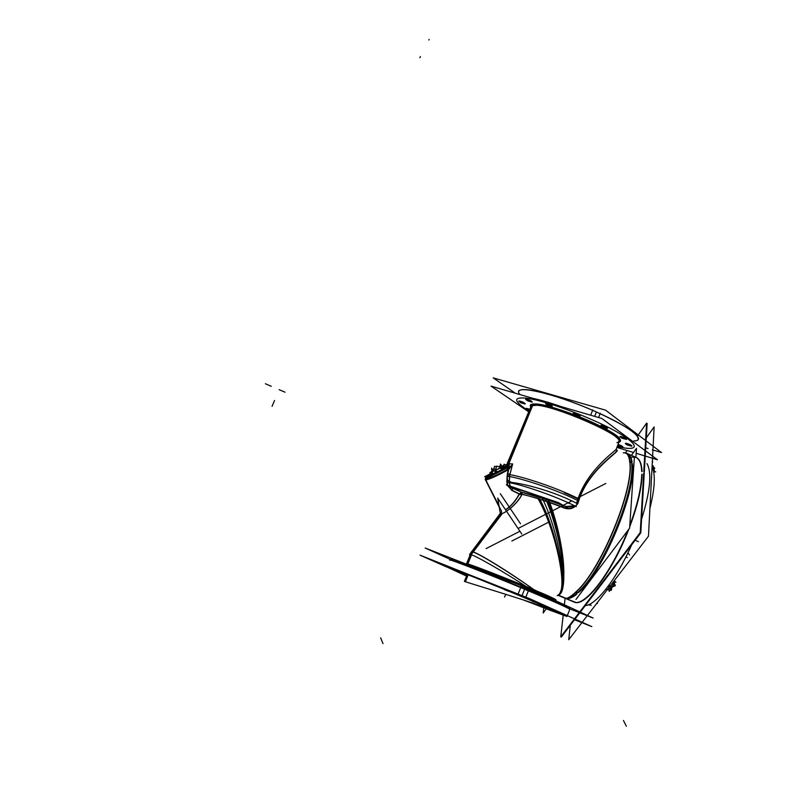 <?xml version="1.0" encoding="UTF-8"?>
<svg xmlns="http://www.w3.org/2000/svg" width="788" height="788" viewBox="0 0 788 788"><rect width="100%" height="100%" fill="white"/><g stroke="black" fill="none" stroke-linecap="round" stroke-linejoin="round"><path stroke-width="1.18" d="M490.491 474.75L492.539 473.352M503.621 467.816L505.66 467.126L503.621 467.816M519.469 390.454L519.302 390.858C522.237 385.795 561.568 396.295 596.418 412.006C626.155 425.756 640.004 435.015 637.975 439.773M526.226 408.371L529.772 409.327C525.645 407.898 525.232 408.076 528.531 409.868L526.433 408.726M531.851 401.801L525.96 399.398M525.744 399.102L529.802 400.166L532.205 401.742M579.771 415.867L573.684 413.424M573.467 413.139L577.771 414.242L580.116 415.808M626.204 439.103L620.215 436.739M619.998 436.454L624.352 437.576L626.568 439.044M622.953 446.816L618.038 444.412L620.826 445.427C623.997 447.2 623.328 447.279 618.807 445.653L622.579 446.865M631.552 445.909L625.711 443.605M625.485 443.319L629.77 444.442L631.927 445.86M607.243 428.051L601.165 425.638M600.978 425.284L605.322 426.466L607.597 427.983M551.915 406.194L545.897 403.751M545.68 403.466L549.876 404.539L552.27 406.125M524.847 403.692L519.115 401.338M518.908 400.994L522.848 402.097L525.212 403.633M616.324 448.864L619.023 441.881C628.657 437.685 554.791 404.855 535.761 405.052L531.21 405.859L506.625 464.969L509.265 465.009M506.566 464.792L509.235 465.206L506.546 465.166L505.364 466.22L509.078 466.22L505.364 466.22L506.398 465.156M512.427 464.674L509.925 474.258L507.63 473.726L508.674 469.51L511.008 466.594L508.674 469.51L507.305 475.982L507.63 473.726L509.925 474.258L512.427 464.674M564.031 492.549L577.949 498.932L564.031 492.549M616.777 450.283L616.768 450.273C619.969 451.189 589.375 468.505 578.983 499.415L577.574 503.65C573.822 508.624 568.857 509.767 562.681 507.088L549.63 502.33L562.681 507.088L563.036 505.591L562.681 507.088C568.857 509.767 573.822 508.624 577.574 503.65L576.678 503.305L578.096 499.011L578.983 499.415L577.574 503.65L576.678 503.305L578.096 499.011L578.983 499.415C589.759 466.88 623.456 449.534 615.792 450.224M564.129 505.945C567.892 507.393 571.428 507.334 574.728 505.778C571.428 507.334 567.892 507.393 564.129 505.945M548.261 500.134L551.107 501.138L548.261 500.134M539.642 498.942L522.158 494.174L521.439 492.323L522.158 494.174L539.642 498.942M546.616 501.247L543.129 500.084L546.616 501.247M548.497 500.222L548.369 502.104C552.733 513.392 556.397 525.872 559.332 539.553C564.346 565.282 564.582 583.051 560.032 592.862C564.582 583.051 564.346 565.282 559.332 539.553C565.557 567.587 565.085 593.403 558.85 594.782C565.085 593.403 565.557 567.587 559.332 539.553C565.469 572.068 565.301 590.488 558.82 594.822M466.516 563.824L467.363 564.09C472.13 565.232 507.314 578.835 533.348 589.828L534.648 590.291C550.004 596.723 557.057 600.131 555.796 600.505M501.483 513.421C504.084 514.111 517.086 504.418 521.952 494.362C517.086 504.418 504.084 514.111 501.483 513.421L501.355 511.993M505.581 509.836C510.92 506.536 515.51 501.316 519.361 494.194C515.51 501.316 510.92 506.536 505.581 509.836M522.05 494.184L519.469 493.978L521.439 492.323L522.05 494.184L519.469 493.978L521.439 492.323L522.05 494.184M519.282 493.879L511.816 490.097L507.669 485.595L511.816 490.097L512.909 488.383L511.816 490.097L519.282 493.879M509.196 482.246C517.568 482.443 549.65 489.249 576.53 503.227C549.65 489.249 517.568 482.443 509.196 482.246M509.087 482.689L510.092 486.107L509.087 482.689M509.57 476.602L509.245 480.857L509.57 476.602M509.215 481.123L509.117 482.236L507.078 482.029L507.305 475.982L509.609 476.031L507.305 475.982L507.531 485.231L507.078 482.029L509.117 482.236L509.215 481.123M512.072 465.127L511.008 466.594L512.072 465.127M505.157 466.338L503.227 467.343L505.157 466.338M508.299 468.909L507.019 467.983L508.299 468.909M506.497 468.003L509.018 466.604L506.497 468.003C497.395 473.036 490.816 476.06 486.757 477.104C490.816 476.06 497.395 473.036 506.497 468.003M506.093 467.117L500.075 470.997L506.083 467.097M623.259 452.824C627.081 452.381 629.317 455.572 629.957 462.389L631.641 462.073L629.957 462.389C634.133 489.614 601.145 569.941 576.452 591.621L577.456 592.96L576.452 591.621C572.078 595.807 568.719 598.062 566.375 598.378C568.719 598.062 572.078 595.807 576.452 591.621C601.145 569.941 634.133 489.614 629.957 462.389C629.395 456.981 627.908 453.858 625.514 453.031L624.736 452.893M631.799 460.99C630.873 456.804 629.179 454.243 626.736 453.287L625.229 452.923C628.479 453.297 630.676 455.986 631.799 460.99M564.71 598.102L565.272 598.299C568.256 599.156 572.088 597.737 576.757 594.044C572.088 597.737 568.256 599.156 565.272 598.299L558.475 595.462M578.559 592.517C603.027 572.768 637.482 489.575 632.193 463.285C637.482 489.575 603.027 572.768 578.559 592.517M627.898 453.799L636.034 457.395C639.689 458.843 641.688 463.58 642.053 471.608C641.688 463.58 639.689 458.843 636.034 457.395L633.02 456.991C638.526 456.636 641.54 461.502 642.053 471.608C641.54 461.502 638.526 456.636 633.02 456.991M642.082 474.199C641.777 487.989 637.65 505.571 629.681 526.945C637.65 505.571 641.777 487.989 642.082 474.199C641.777 487.989 637.65 505.571 629.681 526.945C637.65 505.571 641.777 487.989 642.082 474.199M574.659 602.229C585.563 606.987 612.572 571.674 628.814 529.201C612.572 571.674 585.563 606.987 574.659 602.229L574.088 602.032L574.659 602.229C585.563 606.987 612.572 571.674 628.814 529.201C612.572 571.674 585.563 606.987 574.659 602.229L565.272 598.299C568.325 599.254 572.137 597.905 576.708 594.25M467.008 574.935L467.806 575.053L467.008 574.935M546.655 608.543L549.935 609.823L546.655 608.543M556.328 612.286L560.79 613.96L556.328 612.286M567.114 616.068C567.449 615.536 552.349 608.888 521.804 596.122C556.21 610.424 575.801 619.309 563.873 615.073L566.119 615.812M447.968 567.271L450.204 568.375C433.636 560.711 476.139 577.082 521.804 596.122C486.127 581.249 448.116 566.267 447.121 566.611M454.597 570.394L459.03 572.354L454.597 570.394M465.235 575.053L466.703 575.683L465.235 575.053M459.069 572.236L465.334 574.826M450.322 568.089L456.705 570.729M557.54 612.069L561.913 613.803M550.034 609.567L556.367 612.168M466.87 563.972L467.363 564.09C472.13 565.232 507.314 578.835 533.348 589.828L534.648 590.291L534.362 590.931L534.648 590.301C552.152 597.698 558.899 601.067 554.86 600.397M490.244 475.154L500.075 470.997C493.909 474.11 490.638 475.45 490.254 474.997M493.032 473.815L492.007 471.766L493.032 473.815L493.909 473.48M495.79 469.116L495.091 469.481L495.79 469.116M502.311 466.476L503.296 468.446L502.311 466.476M500.616 466.86L499.956 467.117L500.616 466.86M613.754 581.298L613.724 581.82L613.754 581.298M607.666 589.197L609.331 589.897L610.365 589.227L609.331 589.897L607.666 589.197M613.133 584.706L613.655 582.066L612.01 586.863M653.301 466.772L653.429 467.737L653.301 466.772L652.09 466.24L653.301 466.772M490.363 474.77L492.254 473.007M503.325 467.461L505.798 466.693M515.263 393.192L493.219 377.885L605.558 410.164L661.487 452.558L652.326 449.8M645.727 447.82L648.041 448.52M598.575 417.522L600.298 413.257M590.655 415.207L592.793 409.918M616.876 447.417L633.513 452.479M636.162 453.287L657.458 459.759L601.874 418.487L491.032 386.12L528.728 411.858M527.999 410.085L529.24 410.617M528.758 410.42L526.069 408.765L529.556 409.701M527.605 400.846L532.038 402.146L529.231 400.402M530.029 400.757L525.596 399.457L528.403 401.2M575.279 414.872L579.948 416.222L577.19 414.478M577.998 414.843L573.329 413.493L576.087 415.227M621.683 438.089L626.401 439.458L623.781 437.813M624.579 438.167L619.861 436.798L622.471 438.433M618.275 445.88L622.796 447.21L620.284 445.653M621.043 445.998L617.89 444.816M617.605 445.545L619.033 446.215M530.748 406.972L531.467 405.771L536.293 405.288L535.958 404.027M534.372 403.958L535.919 404.017L534.372 403.958C530.698 403.968 529.487 404.993 530.738 407.012M531.989 405.544L507.492 465.275M577.446 500.37C552.221 487.762 516.662 477.055 507.482 476.267M618.905 442.176L619.23 441.763C626.056 436.473 552.201 404.333 535.022 405.229L534.599 403.958C543.227 404.431 556.811 408.164 575.358 415.158C586.311 419.433 596.033 423.816 604.514 428.317C612.552 432.75 617.703 436.365 619.949 439.143C616.058 430.14 549.729 402.964 534.599 403.958M618.895 442.206C620.668 441.763 621.023 440.738 619.949 439.143M532.708 405.367L508.24 465.206M616.472 448.461L616.246 449.357C611.606 453.681 586.351 471.953 577.269 500.912L578.51 501.444C588.577 468.436 622.372 450.283 616.64 450.214M576.471 503.434L577.722 503.916L579.279 499.277L578.028 498.696L576.471 503.434M566.296 506.487L562.76 505.443L566.296 506.487L574.531 505.679M562.346 507.216L562.287 507.324C568.828 510.21 574.028 508.92 577.86 503.443M548.192 500.104L548.389 500.183C536.618 496.144 527.665 493.495 521.538 492.224L548.074 500.065L547.906 501.976L562.79 507.383L563.243 505.66M548.024 500.045L563.174 505.6M559.992 592.931C564.592 584.036 564.366 566.237 559.332 539.553C556.397 525.872 552.733 513.392 548.33 502.123C536.736 498.144 527.891 495.544 521.814 494.322M521.902 494.371L521.37 492.185L519.469 493.978L522.02 494.332L521.341 492.224M563.844 574.974C564.366 555.057 557.599 522.641 548.872 500.35M557.215 595.62L559.086 594.349C567.971 586.203 554.466 527.231 538.076 498.706M561.007 590.744C566.966 576.836 556.072 525.773 542.183 498.085M500.902 513.303L469.973 554.427C473.44 554.299 502.705 571.142 526.414 586.646M502.409 513.392L471.165 554.703L469.599 554.447L469.835 555.648M522.04 494.371C515.48 507.905 496.952 518.021 501.424 511.796M519.174 494.096C515.342 501.217 510.772 506.418 505.482 509.688M521.902 492.352L521.134 492.303M520.218 494.647L511.52 490.225L512.84 488.343M522.05 492.421L511.895 487.811M512.525 488.383L506.32 484.817L558.603 502.675L567.833 508.132M578.096 498.509C554.171 486.482 519.42 475.804 509.344 474.612M576.402 506.605C551.787 494.303 517.608 483.576 508.733 482.63M507.511 473.371L507.088 476.248M507.364 473.844L509.944 474.445L512.653 463.935L509.422 463.758L507.364 473.844M506.625 464.654L506.201 465.55M503.601 465.442L504.024 464.26L506.635 464.989L531.792 404.48M512.633 464.014L511.471 465.541M505.216 466.063L505.482 466.723M505.945 466.801L509.078 466.26M485.772 479.36L486.363 477.469M499.04 505.945L485.26 478.976M499.178 506.733L485.408 479.39C489.978 478.316 497.721 474.77 508.624 468.722M509.215 482.029L510.181 486.137M511.973 490.441L507.364 485.418M506.881 481.714L507.275 485.142M509.718 475.785L507.078 475.735L506.851 482.226L509.166 482.473L509.294 481.173M509.659 476.622L509.324 480.887M485.467 479.853L501.582 511.284L485.526 479.39L486.216 477.4M506.802 468.092L508.457 469.52M505.177 466.191L503.138 467.235M492.116 472.849L484.64 476.671L487.437 477.971L511.501 465.688M505.551 466.713L505.906 466.723C507.167 467.107 491.377 475.174 490.136 474.78M503.03 467.107L503.532 465.669M566.168 598.368L558.594 595.255M561.47 589.257L561.755 588.331M562.701 583.406C565.351 564.907 556.801 524.394 545.788 499.287M625.376 452.982L625.593 453.051C627.908 453.967 629.307 457.188 629.779 462.704L629.789 462.714M632.094 461.916C631.237 456.853 629.317 453.927 626.361 453.12L624.736 452.745M631.503 461.305L629.651 461.512C634.576 488.235 600.545 571.162 575.535 592.182L576.747 593.561M632.035 471.579C630.016 501.808 605.805 559.825 584.588 585.681M576.599 591.473L576.392 591.394C571.94 595.748 568.562 598.072 566.257 598.368M576.442 602.643L564.316 597.944C574.176 602.672 598.043 573.27 615.064 533.358C632.212 493.495 636.803 456.439 626.342 453.12M565.104 598.269L564.375 604.78M563.184 615.29L560.741 636.891L640.22 532.619L643.668 473.381M625.505 452.864L627.149 450.539L625.514 452.864M643.747 471.943L646.603 423.166L637.61 435.833L646.633 423.107L643.776 471.943M643.688 473.371L640.22 532.619L560.76 636.822L563.203 615.29M548.606 522.178L511.865 541.031M543.848 607.765L543.178 612.995L547.305 607.381M500.291 513.402L497.73 498.124L521.794 534.037M519.932 531.24L486.097 548.596M467.57 574.974L464.881 581.574C470.308 583.445 553.501 608.602 546.616 608.612L544.971 608.188M468.082 575.132L465.373 581.741L464.408 581.367M522.868 599.766L545.601 608.405M446.816 567.045L420.053 555.185L529.319 598.545L591.847 626.627L574.521 619.732M569.842 609.282L569.941 609.045C570.069 608.188 553.728 600.899 520.907 587.178L517.765 594.94C550.605 608.631 567.005 615.812 566.956 616.482L546.232 608.838M543.838 607.893L527.93 601.549M520.927 586.242L520.553 588.025M450.362 559.421L425.215 548.024L532.215 589.946L593.167 618.078L570.108 608.996M528.531 589.316L528.206 591.217M449.761 560.179C446.264 557.727 486.137 573.132 524.601 589.217C488.954 574.314 450.894 559.5 449.82 560.022L449.997 559.608C450.992 559.007 492.244 575.112 528.571 590.37L525.823 597.156M466.545 576.087L446.954 567.015C447.86 566.631 489.053 582.923 525.429 598.131M533.358 603.638L531.309 602.781M532.59 603.322L534.944 604.169M461.798 573.9L463.058 574.285M462.28 573.96L461.029 573.575M453.13 569.793L454.371 570.167M453.573 569.842L452.332 569.458M459.099 561.608L463.462 563.213M459.995 571.674L455.592 570.157L458.616 571.477M464.319 563.341L462.635 562.908M459.168 571.359L462.123 572.846L457.808 571.133M477.626 578.697L479.035 579.16M478.099 568.828L482.542 570.571M484.778 571.458L481.714 570.246M478.208 578.825L476.809 578.362M505.669 579.86L510.191 581.711M506.674 590.37L505.078 589.936M511.126 581.682L509.363 581.377M505.847 590.025L508.792 591.394L504.251 589.591M533.062 601.579L534.766 602.13M533.939 601.796L532.245 601.234M555.245 600.574L558.495 602.239M555.067 610.749L550.418 609.055L553.225 610.286M560.485 603.145L557.687 601.874M554.26 610.395L557.018 611.764L552.427 609.951M560.12 613.685L561.893 614.276M561.105 613.95L559.332 613.35M552.585 611.143L554.289 611.715M553.511 611.389L551.807 610.818M466.545 563.676L466.811 564.316M471.569 554.841L467.826 563.962M472.81 551.827L471.244 552.171M535.141 591.286L535.604 590.37C508.004 578.934 469.431 563.834 466.821 563.715L466.594 564.238M534.097 589.828C511.176 573.191 476.553 551.787 472.101 551.669M470.889 554.624L467.146 563.784M534.54 590.084C550.054 596.437 557.195 599.845 555.954 600.289M500.272 493.682L520.513 523.754M508.093 480.463L511.077 482.197M567.094 502.202L567.734 502.586M567.823 502.646L569.625 503.719M518.76 528.118L571.861 500.882M576.786 498.351L605.805 483.468M634.389 457.168L629.602 528.147L575.979 599.441M627.12 444.905L631.759 446.264L629.208 444.678M629.986 445.023L625.347 443.664L627.898 445.25M602.702 427.037L607.43 428.406L604.741 426.712M605.548 427.066L600.811 425.697L603.5 427.391M547.542 405.219L552.102 406.539L549.295 404.786M550.103 405.14L545.542 403.811L548.35 405.574M520.73 402.757L525.054 404.037L522.286 402.323M523.074 402.668L518.75 401.397L521.508 403.101M561.548 635.827L640.664 532.855L644.131 473.145M646.554 424.377L644.2 472.032M585.297 605.617C596.27 604.869 616.758 578.668 631.671 544.823C616.777 578.658 596.27 604.889 585.287 605.617C596.27 604.889 616.777 578.658 631.69 544.794M641.58 519.164C650.287 491.16 652.07 472.623 646.918 463.561M652.06 466.801C655.626 474.465 654.907 488.324 649.903 508.378M638.467 541.711L635.138 540.273M570.285 625.288L568.739 639.728L648.465 536.234L654.129 426.919L646.308 437.823M654.168 475.794L654.257 477.341M564.385 604.79L565.124 598.279M575.713 602.337L573.644 601.845M631.119 457.109L635.699 457.247C639.364 458.705 641.363 463.472 641.708 471.539M641.737 474.376C641.373 487.841 637.384 504.921 629.77 525.616M627.947 530.354C611.321 573.181 584.203 607.804 573.753 601.884M561.43 635.975L561.312 637.049L640.782 532.875L644.259 473.086M646.564 424.22L647.145 423.412L644.318 472.051M631.444 455.365L636.497 448.303L635.896 457.336M500.518 470.663L490.205 475.075M506.044 467.018L499.543 471.175M507.324 466.663L500.971 470.929L486.777 477.085L490.106 474.869M502.045 469.431L502.498 467.964L496.745 466.053L494.903 471.933L496.282 472.386M497.159 471.943L494.283 468.525L491.456 472.061L492.973 473.874M493.15 469.944L491.584 468.131L491.968 472.652M496.489 466.87L494.598 466.24L493.613 469.362M500.873 464.624L503.768 467.993M500.459 465.147L499.109 466.841M503.246 467.402L500.36 464.024L500.764 468.545L501.69 469.618M502.153 466.072L504.35 465.117L498.853 468.791L489.772 472.741L491.86 471.352M589.483 605.361L589.168 604.731M596.506 603.697L597.54 603.342L597.294 602.662M591.059 605.539L590.517 604.061M613.192 582.027L615.901 582.273L614.177 580.746M611.37 589.976L607.252 589.798L606.455 589.069M611.035 588.597L610.385 589.188M609.193 589.956L611.301 590.33L612.148 586.203L609.055 585.651M613.172 584.627L610.936 588.695M608.494 586.41L609.341 588.39L615.369 585.651L613.586 581.505M613.103 584.804L613.734 581.327M613.852 581.16L613.901 584.588L609.213 591.453L609.203 589.956M627.337 557.549L626.165 557.313M629.474 554.988L628.223 553.156M653.695 472.032L653.922 473.45M653.419 468.811L653.114 469.54M653.449 470.8L654.483 470.938L653.085 465.6L652.129 465.472M653.4 468.949L653.419 467.816M652.119 465.669L654.828 468.239L653.715 468.013M653.124 465.728L653.469 470.909M520.07 394.601C509.412 383.214 553.698 392.7 596.418 412.006C630.124 426.879 647.411 440.856 633.907 440.916M594.644 416.379L596.418 412.006M625.091 435.725L632.774 441.438L625.091 435.725M592.921 420.122C568.02 409.051 539.524 399.762 525.872 398.098C512.624 397.073 513.678 401.417 529.034 411.129C513.678 401.417 512.624 397.073 525.872 398.098C539.524 399.762 568.02 409.051 592.921 420.122C636.054 439.054 647.608 453.75 617.221 446.53C647.608 453.75 636.054 439.054 592.921 420.122M529.802 400.166C533.289 402.107 532.747 402.254 528.167 400.619C524.68 398.689 525.222 398.531 529.802 400.166M577.771 414.242C581.229 416.192 580.589 416.33 575.851 414.636C572.384 412.685 573.024 412.548 577.771 414.242M624.352 437.576C627.652 439.448 626.943 439.537 622.234 437.852C618.925 435.981 619.634 435.892 624.352 437.576M616.905 442.639C623.269 440.984 615.379 434.73 593.226 423.895C571.753 413.897 545.621 405.446 535.761 405.052L535.407 404.027C531.309 403.87 529.753 404.776 530.757 406.736C529.753 404.776 531.309 403.87 535.407 404.027L547.611 406.155L535.407 404.027L535.761 405.052L532.402 405.259L530.876 406.677M610.306 431.627C619.388 437.291 622.323 440.748 619.092 441.989C622.323 440.748 619.388 437.291 610.306 431.627M629.77 444.442C632.991 446.254 632.291 446.333 627.662 444.678C624.441 442.856 625.14 442.777 629.77 444.442M605.322 426.466C608.7 428.386 608.021 428.495 603.263 426.8C599.865 424.88 600.555 424.771 605.322 426.466M549.876 404.539C553.373 406.5 552.782 406.647 548.103 404.983C544.597 403.023 545.188 402.875 549.876 404.539M522.848 402.097C526.276 403.988 525.754 404.136 521.282 402.53C517.844 400.639 518.366 400.501 522.848 402.097M561.48 406.697C550.379 402.845 540.873 400.068 532.954 398.364C540.873 400.068 550.379 402.845 561.48 406.697M507.836 465.255L532.324 405.446M557.855 595.216C568.818 591.946 556.85 530.452 539.8 499.237M473.115 552.073C479.793 553.925 512.279 574.107 533.909 589.759C511.855 573.802 478.71 553.265 472.751 551.964M472.032 551.817L471.273 552.211L471.707 551.669M472.564 551.758L501.375 513.569M562.918 505.502C539.613 495.849 522.956 490.146 512.939 488.383C522.956 490.146 539.613 495.849 562.918 505.502M512.909 488.383L521.646 492.244L512.909 488.383M521.784 492.293C527.832 493.554 536.628 496.164 548.153 500.094C536.628 496.164 527.832 493.554 521.784 492.293M486.285 477.439L485.635 479.38M485.841 480.01C490.412 478.887 497.937 475.43 508.427 469.658C497.937 475.43 490.412 478.887 485.841 480.01L499.267 507.265L485.201 479.331M492.224 472.977C487.585 475.627 485.763 477.006 486.757 477.104C485.763 477.006 487.585 475.627 492.224 472.977M461.571 573.339L462.842 573.723M452.893 569.222L454.144 569.596M559.884 613.103L561.677 613.704M552.349 610.572L554.062 611.153M524.759 588.774L524.808 587.759C551.354 598.929 566.099 605.46 569.035 607.371L569.921 608.779M522.001 595.639L524.601 589.217C555.116 602.022 570.167 608.769 569.773 609.459M467.461 563.863L471.204 554.713M632.114 469.244C631.208 499.267 605.283 561.627 583.209 587.257C605.283 561.627 631.208 499.267 632.114 469.244M626.125 725.817L623.456 720.488L626.125 725.817M501.582 511.284L485.526 479.39M505.719 594.31L504.606 597.048L505.719 594.31M641.58 519.193C650.09 491.899 651.991 473.539 647.273 464.122C651.991 473.539 650.09 491.899 641.58 519.193M271.289 386.287L265.369 383.746L271.289 386.287M652.257 463.009L652.72 461.847M655.715 471.854L653.685 471.943M429.096 39.4L428.849 40.04M279.159 389.676L285.059 392.207L279.159 389.676M419.846 57.76L420.388 56.539M274.549 400.491L272.067 406.322L274.549 400.491M380.634 637.856L382.998 643.629L380.634 637.856M495.583 470.209L496.607 472.239M502.37 469.244L503.296 468.446M500.735 467.53L501.769 469.579M491.929 471.608L495.435 470.249M500.833 467.412L502.192 466.25M495.652 470.15L500.675 467.52M626.342 726.231L623.663 720.902L626.342 726.231M609.912 586.282L611.843 587.099M653.41 468.85L653.183 469.776M559.194 594.132C567.912 586.026 555.865 529.142 539.997 499.622M471.687 551.649L501.188 512.22M485.91 477.262L485.309 479.37L485.91 477.262M564.533 598.023L558.465 595.492M574.088 602.032L564.789 598.141M450.716 559.253C452.44 559.647 448.027 557.894 457.168 560.928M470.308 554.476L466.585 563.676L470.308 554.476M616.246 449.357L616.443 448.786M562.75 505.433L548.418 500.183M501.523 511.757L469.599 554.447M522.011 492.392L513.165 488.481M506.063 465.59L506.635 464.989M564.316 597.944L574.472 602.19L564.316 597.944M467.038 574.856L464.388 581.396M569.675 609.705L567.301 615.605M521.045 586.193L565.784 605.627L569.616 607.912M452.332 559.362L450.115 559.618M471.431 551.708L471.175 552.349"/></g></svg>
